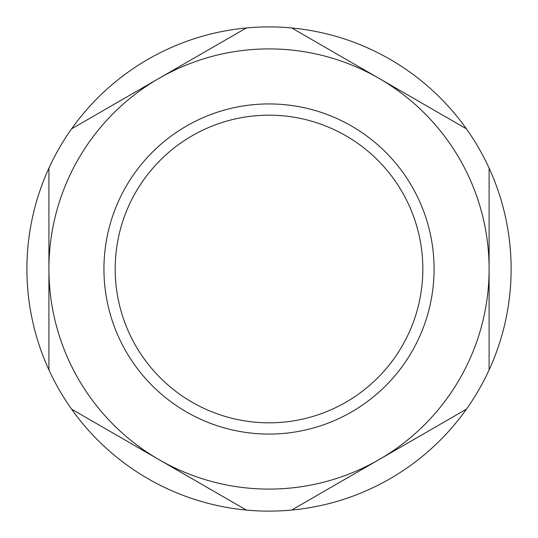 <?xml version="1.0" encoding="UTF-8"?>
<svg xmlns="http://www.w3.org/2000/svg" width="538" height="538" viewBox="0 0 538 538"><rect width="100%" height="100%" fill="white"/><g stroke="black" fill="none" stroke-linecap="round" stroke-linejoin="round"><path stroke-width="0.81" d="M422.828 269A153.814 153.814 0 0 1 192.1 402.209A153.814 153.814 0 0 1 192.1 135.791A153.814 153.814 0 0 1 422.828 269M434.079 269A165.065 165.065 0 0 1 186.478 411.953A165.065 165.065 0 0 1 186.478 126.047A165.065 165.065 0 0 1 434.079 269M291.71 27.969A242.1 242.1 0 0 0 71.615 409.176A242.1 242.1 0 0 0 489.103 168.138A242.1 242.1 0 0 0 291.71 27.969L379.055 78.393A220.089 220.089 0 0 0 48.918 269A220.089 220.089 0 0 0 158.966 459.607L71.615 409.176M48.918 369.862L48.918 168.138M71.615 128.824L246.31 27.969M489.103 168.138L489.103 269A220.089 220.089 0 0 0 379.055 78.393L466.399 128.824M466.399 409.176L379.055 459.607A220.089 220.089 0 0 0 489.103 269L489.103 369.862M246.31 510.031L158.966 459.607A220.089 220.089 0 0 0 379.055 459.607L291.71 510.031M501.604 201.824A242.1 242.1 0 0 1 504.375 212.302"/></g></svg>
